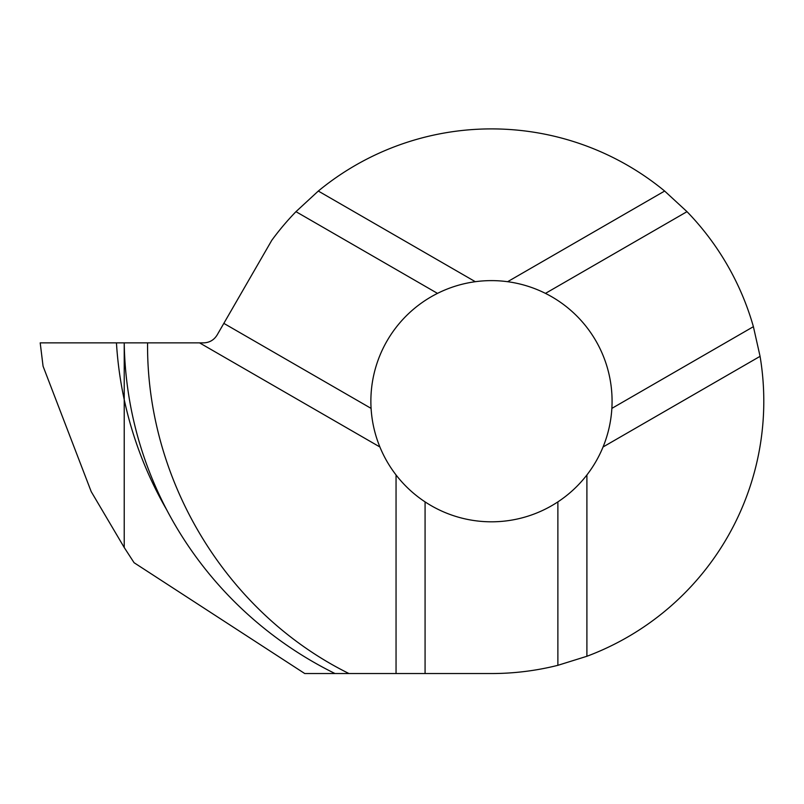 <?xml version="1.0" encoding="UTF-8"?>
<svg xmlns="http://www.w3.org/2000/svg" width="804" height="804" viewBox="0 0 804 804"><rect width="100%" height="100%" fill="white"/><g stroke="black" fill="none" stroke-linecap="round" stroke-linejoin="round"><path stroke-width="1.21" d="M603.05 446.984C608.115 434.602 611.05 421.738 611.864 408.382A120.6 120.6 0 0 0 545.464 293.38C533.494 287.4 520.881 283.51 507.625 281.701A120.6 120.6 0 0 0 475.325 281.701C462.069 283.51 449.466 287.4 437.497 293.38A120.6 120.6 0 0 0 371.086 408.382C371.9 421.738 374.835 434.602 379.9 446.984A120.6 120.6 0 0 0 396.05 474.963C404.241 485.536 413.919 494.51 425.075 501.887A120.6 120.6 0 0 0 557.875 501.887C569.041 494.51 578.709 485.536 586.9 474.963A120.6 120.6 0 0 0 611.864 408.382A120.6 120.6 0 0 1 603.05 446.984L760.071 356.333A272.325 272.325 0 0 1 586.9 656.275L557.875 665.32A272.325 272.325 0 0 1 491.475 673.541L425.075 673.541L425.075 501.887M425.075 673.541L348.976 673.541C225.964 612.668 146.318 480.048 147.574 342.866L203.593 342.866C209.462 342.655 213.954 340.062 217.07 335.087L271.822 240.245A233.421 233.421 0 0 0 272.064 239.924A272.325 272.325 0 0 1 295.962 211.663L318.304 191.05A272.325 272.325 0 0 1 664.647 191.05L686.998 211.663A272.325 272.325 0 0 1 753.398 326.675L760.071 356.333M223.834 323.369L371.086 408.382M295.962 211.663L437.497 293.38M557.875 665.32L557.875 501.887M586.9 656.275L586.9 474.963M753.398 326.675L611.864 408.382M686.998 211.663L545.464 293.38M664.647 191.05L507.625 281.701M318.304 191.05L475.325 281.701M147.574 342.866L40.2 342.866L43.064 366.202L91.214 491.636L124.228 547.514L124.228 399.618L124.228 547.514L134.077 562.71L304.746 673.541L348.976 673.541M396.05 673.541L396.05 474.963M199.553 342.866L379.9 446.984M335.017 673.541A381.709 375.91 0 0 1 124.228 342.866L124.228 399.618A390.141 384.211 0 0 1 116.449 342.866L124.228 342.866M166.74 509.887A390.141 384.211 0 0 1 124.228 399.618"/></g></svg>

